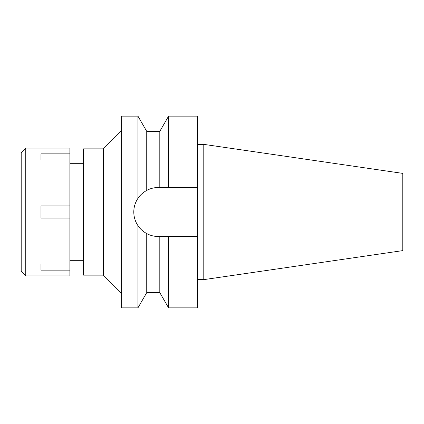 <?xml version="1.0" encoding="UTF-8"?>
<svg xmlns="http://www.w3.org/2000/svg" width="424" height="424" viewBox="0 0 424 424"><rect width="100%" height="100%" fill="white"/><g stroke="black" fill="none" stroke-linecap="round" stroke-linejoin="round"><path stroke-width="0.64" d="M203.785 144.367L203.785 279.633L402.8 250.611L402.8 173.389L203.785 144.367L197.695 144.367M203.785 279.633L197.695 279.633M197.695 236.497L168.588 236.497L168.588 307.856L197.695 307.856L197.695 116.144L168.588 116.144L168.588 187.503L197.695 187.503L158.29 187.503C154.251 187.503 150.398 188.473 146.736 190.403A24.497 24.497 0 0 1 146.736 190.403C142.75 192.703 139.819 195.353 137.948 198.353L137.948 116.144L121.619 116.144L121.619 307.856L137.948 307.856L137.948 225.648C139.819 228.647 142.75 231.297 146.736 233.598C150.398 235.527 154.251 236.497 158.29 236.497A24.497 24.497 0 0 1 146.731 233.598L146.736 292.639L137.948 307.856M158.29 187.503L159.806 187.503L159.806 131.361L146.736 131.361L146.736 190.403M165.652 236.497L158.29 236.497M144.446 232.209A24.497 24.497 0 0 1 142.448 230.683M140.715 229.066A24.497 24.497 0 0 1 135.659 221.37M134.26 216.754A24.497 24.497 0 0 1 134.26 207.246M135.654 202.63A24.497 24.497 0 0 1 140.715 194.934M142.448 193.318A24.497 24.497 0 0 1 144.446 191.791M168.588 236.497L159.806 236.497L159.806 292.639L146.736 292.639M137.948 198.353C135.192 202.54 133.809 207.087 133.793 212C133.809 216.913 135.192 221.461 137.948 225.648M121.619 130.597L103.361 148.856L83.581 148.856L83.581 275.144L103.361 275.144L103.361 148.856M121.619 293.403L103.361 275.144M83.581 163.309L69.891 163.309M83.581 260.691L69.891 260.691M25.763 275.902L69.891 275.902L69.891 148.098L25.763 148.098L25.763 275.902L21.2 271.339L21.2 152.661L25.763 148.098M69.891 264.046L40.98 264.046L40.98 270.136L69.891 270.136M69.891 205.916L40.98 205.916L40.98 218.084L69.891 218.084M40.98 159.954L40.98 153.864L40.98 159.954L69.891 159.954M69.891 153.864L40.98 153.864M40.98 270.136L40.98 264.046M159.806 131.361L168.588 116.144M159.806 292.639L168.588 307.856M146.736 131.361L137.948 116.144"/></g></svg>
